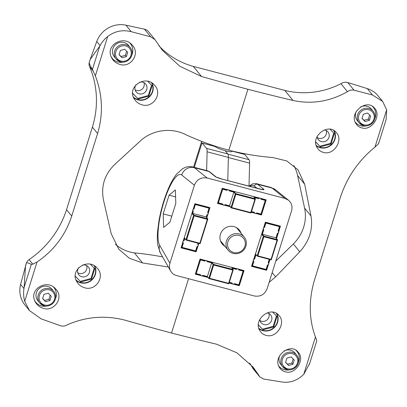 <?xml version="1.0" encoding="UTF-8"?>
<svg xmlns="http://www.w3.org/2000/svg" width="407" height="407" viewBox="0 0 407 407"><rect width="100%" height="100%" fill="white"/><g stroke="black" fill="none" stroke-linecap="round" stroke-linejoin="round"><path stroke-width="0.61" d="M229.782 206.247L229.548 205.805L233.837 192.119A0.427 0.407 -39.1 0 0 233.832 192.129L235.322 193.834L235.694 193.63L255.179 198.743L255.377 199.094L254.126 197.441M250.717 212.978L251.094 212.78L250.717 212.978L231.232 207.865L229.553 205.789L225.005 204.599A1.206 1.15 140.9 0 1 222.797 204.019L222.802 204.416L217.943 203.068L218.391 202.859L222.67 189.199L222.395 188.334M233.837 192.119L234.315 191.773L229.222 190.435M258.623 197.848L258.923 198.229L253.8 196.886M227.04 189.555L227.335 189.942L222.68 188.721M256.329 213.212L261.197 214.418L260.999 214.046L256.593 212.886A1.206 1.15 140.9 0 1 254.385 212.306L254.385 212.703L251.378 211.915M229.665 206.217L224.74 204.925M217.75 202.549L218.142 203.19M227.335 189.942L227.081 190.359L222.67 189.199M265.099 199.547L265.359 199.923L260.806 198.728M258.923 198.229L258.664 198.647L254.375 197.522M260.999 214.046L265.283 200.386L265.679 200.117L265.359 199.923M231.115 207.794L231.685 207.555L235.841 194.292L235.521 193.737M233.832 192.129L229.289 190.939A1.206 1.15 140.9 0 0 227.081 190.359M265.283 200.386L260.872 199.227A1.206 1.15 140.9 0 0 258.664 198.647M265.303 199.598L265.669 200.392L261.386 214.051M217.806 202.61L222.085 188.95L222.425 188.762M251.002 213.014L250.773 212.561L254.924 199.303L255.408 198.952M207.611 276.989L207.377 276.546L211.671 262.856A0.427 0.407 -39.1 0 0 211.665 262.871L213.151 264.57L213.522 264.372L233.013 269.485L233.211 269.836L231.954 268.182M228.551 283.72L228.922 283.521L228.551 283.72L209.066 278.607L207.382 276.531L202.839 275.336A1.206 1.15 140.9 0 1 200.631 274.761L200.631 275.152L195.777 273.809L196.22 273.601L200.503 259.941L200.224 259.076M211.671 262.856L212.149 262.515L207.051 261.177M236.457 268.584L236.752 268.971L231.634 267.628M204.869 260.297L205.169 260.683L200.509 259.457M234.157 283.954L239.026 285.159L238.833 284.783L234.422 283.628A1.206 1.15 140.9 0 1 232.219 283.048L232.219 283.445L229.207 282.656M207.499 276.958L202.574 275.666M195.579 273.285L195.976 273.931M205.169 260.683L204.909 261.101L200.503 259.941M242.933 270.284L243.193 270.66L238.639 269.465M236.752 268.971L236.498 269.388L232.204 268.264M238.833 284.783L243.111 271.123L243.508 270.853L243.193 270.66M208.949 278.536L209.513 278.291L213.67 265.033L213.354 264.474M211.665 262.871L207.117 261.676A1.206 1.15 140.9 0 0 204.909 261.101M243.111 271.123L238.706 269.968A1.206 1.15 140.9 0 0 236.498 269.388M243.137 270.34L243.498 271.128L239.219 284.788M195.635 273.351L199.918 259.691L200.259 259.503M228.831 283.755L228.602 283.303L232.758 270.044L233.236 269.693M183.384 240.466L183.593 240.72L184.457 237.958L186.07 240.018L186.64 239.779L199.847 243.244L200.076 243.696L199.806 243.666L200.168 243.452L207.789 219.129L206.497 217.424M207.789 219.129L207.606 218.773L193.976 215.191L193.61 215.41L192.079 213.639L192.643 213.395L193.976 215.191M192.643 213.395L206.263 216.972L206.944 214.784A1.206 1.15 -39.1 0 0 207.641 212.566L207.946 212.795L209.412 208.114L209.081 207.534L195.472 203.963L194.032 209L193.529 209.01L195.177 204.136M206.558 217.226L207.336 214.733M192.73 210.643L192.943 210.877L192.079 213.639M197.4 246.449L195.818 251.297L195.619 250.921L197.008 246.494A1.206 1.15 -39.1 0 0 197.705 244.281L198.006 244.505L198.387 243.3M183.593 240.72L184.096 240.71L184.758 238.594M184.768 238.517L184.457 237.958M182.794 242.353L183.008 242.587L181.542 247.263L181.329 247.018M192.653 213.4L193.34 211.213L192.943 210.877M193.34 211.213A1.206 1.15 -39.1 0 1 194.032 209M207.641 212.566L209.025 208.145L209.422 207.875L208.969 207.387M181.542 247.263L181.568 247.558L182.015 247.349L183.404 242.923A1.206 1.15 -39.1 0 1 184.096 240.71M183.404 242.923L183.008 242.587M186.07 240.018L199.806 243.666M193.529 209.01L193.32 208.755M181.568 247.558L195.37 251.287M199.847 243.244L207.341 219.327L207.824 218.976M193.818 215.298L194.134 215.858L186.64 239.779M261.793 234.508L263.329 236.279L263.695 236.065L262.373 234.269A0.427 0.407 -39.1 0 0 262.357 234.264L261.793 234.508L263.405 229.37L263.802 229.706L262.373 234.269M279.843 226.684L278.408 231.288L278.103 231.059A1.206 1.15 140.9 0 1 277.406 233.277L275.977 237.841L277.508 240.003L271.281 259.808L257.382 256.201L255.662 254.075L254.054 259.213L253.846 258.959M263.695 236.065L277.32 239.642L277.508 240.003M275.977 237.841A0.427 0.407 -39.1 0 1 275.992 237.846L276.211 238.293M253.256 260.846L253.469 261.08L252.03 266.051L252.477 265.842L253.861 261.416L253.469 261.08M267.862 264.942L266.28 269.79L266.081 269.414L252.477 265.842M277.798 233.226L276.272 238.095M269.592 259.417L268.467 262.998L268.162 262.774A1.206 1.15 140.9 0 1 268.549 263.105L268.472 262.993M255.967 254.711L254.558 259.203L254.054 259.213M255.972 254.634L255.662 254.075M279.843 226.694L279.884 226.368L279.487 226.638L265.883 223.067L265.639 222.629L263.99 227.503L263.782 227.248M265.43 222.909L265.227 222.649M265.883 223.067L264.494 227.493L263.99 227.503M257.382 256.201L271.067 259.803M271.377 259.564L271.011 259.778M266.081 269.414L267.47 264.988A1.206 1.15 140.9 0 0 268.549 263.105M254.558 259.203A1.206 1.15 140.9 0 0 253.861 261.416M264.494 227.493A1.206 1.15 140.9 0 0 263.802 229.706M275.992 237.846L262.357 234.264M265.639 222.629L265.827 222.308M279.431 225.88L279.884 226.368L265.934 222.456M265.832 269.78L252.03 266.051M277.538 239.845L277.06 240.196L263.853 236.732L263.533 236.172M263.853 236.732L257.845 255.891L257.28 256.135M271.281 259.808L271.052 259.361L257.845 255.891M238.375 229.904A10.908 10.373 140.9 0 0 237.688 228.439A10.908 10.373 140.9 0 1 238.375 229.904M220.965 242.043A10.908 10.373 140.9 0 0 222.258 243.015A10.908 10.373 140.9 0 1 220.965 242.043M238.782 230.398A10.908 10.373 140.9 0 0 237.886 228.597M221.082 242.272A10.908 10.373 140.9 0 0 222.665 243.513M233.114 253.408A10.389 9.88 140.9 0 0 244.531 249.008A10.389 9.88 140.9 0 0 244.231 237.098A10.389 9.88 140.9 0 0 229.935 235.989A10.389 9.88 140.9 0 0 228.113 250.208A10.389 9.88 140.9 0 0 233.114 253.408M233.75 252.503A9.091 8.644 140.9 0 0 245.126 241.631A9.091 8.644 140.9 0 0 230.398 237.764A9.091 8.644 140.9 0 0 233.75 252.503M206.848 217.623L209.971 207.646L194.907 203.693L190.44 218.06A0.519 0.493 140.9 0 0 190.415 218.03M185.831 232.662L185.857 232.697A0.519 0.493 140.9 0 1 185.561 233.511L181.069 247.848L196.133 251.801L198.769 243.401M185.857 232.697A0.519 0.493 140.9 0 0 185.826 232.667L190.15 218.874A0.519 0.493 140.9 0 0 190.44 218.06M229.095 283.023L239.285 285.694L244.027 270.574L229.746 266.824A0.519 0.493 140.9 0 1 228.907 266.605L215.171 262.998A0.519 0.493 140.9 0 1 214.326 262.78L200.051 259.03L195.309 274.155L207.972 277.477M276.562 238.492L280.433 226.139L265.369 222.186L260.902 236.553A0.519 0.493 140.9 0 0 260.877 236.523M256.293 251.155L256.318 251.19A0.519 0.493 140.9 0 1 256.023 252.004L251.531 266.341L266.595 270.294L269.973 259.513M256.318 251.19A0.519 0.493 140.9 0 0 256.288 251.16L260.612 237.367A0.519 0.493 140.9 0 0 260.902 236.553M241.051 233.186A11.035 10.496 140.9 0 0 239.657 230.474A11.035 10.496 140.9 0 0 224.125 228.851A11.035 10.496 140.9 0 0 222.558 244.388A11.035 10.496 140.9 0 0 224.934 246.301M169.933 263.243C169.114 266.025 169.378 268.645 170.726 271.108C172.064 273.372 174.018 274.862 176.587 275.575L254.339 295.981C260.414 296.937 264.677 294.526 267.124 288.751L291.57 210.74C292.684 206.532 291.666 203.022 288.517 200.224L284.915 198.407L207.163 178.001C201.089 177.05 196.825 179.456 194.383 185.236L169.933 263.243L159.712 245.355A37.52 9.519 104.7 0 1 163.924 201.831A37.52 9.519 104.7 0 1 181.751 175.041L194.383 185.236M250.992 195.843L251.17 196.057A0.519 0.493 140.9 0 1 251.073 195.864L237.337 192.257A0.519 0.493 140.9 0 1 236.498 192.038L222.217 188.288L217.475 203.414L230.138 206.736M251.17 196.057A0.519 0.493 140.9 0 0 251.918 196.082L266.193 199.832L261.457 214.957L251.261 212.281M163.192 213.904L169.063 195.172L175.366 189.947L175.799 203.449L169.928 222.181L163.624 227.406L163.192 213.904L171.815 216.168M175.59 196.886L169.063 195.172M239.326 231.069A11.218 10.668 140.9 0 0 238.619 229.258M221.581 243.121A11.218 10.668 140.9 0 0 223.209 244.185M266.209 269.816L266.595 270.294M261.029 214.433L261.457 214.957M238.863 285.175L239.285 285.694M195.747 251.323L196.133 251.801M366.219 125.875A11.686 11.116 -39.1 0 1 360.882 125.768A11.686 11.116 -39.1 0 1 355.26 122.166A11.686 11.116 -39.1 0 1 355.143 122.024L355.26 122.166M372.486 106.441A11.686 11.116 -39.1 0 1 373.387 107.417A11.686 11.116 -39.1 0 1 374.791 118.9M372.69 106.573A11.686 11.116 -39.1 0 1 372.985 106.919L373.387 107.417M123.25 62.108A11.686 11.116 -39.1 0 1 117.913 62.001A11.686 11.116 -39.1 0 1 112.286 58.399A11.686 11.116 -39.1 0 1 111.045 56.476M130.037 43.203A11.686 11.116 -39.1 0 1 130.418 43.646A11.686 11.116 -39.1 0 1 131.817 55.133M112.286 58.399L111.884 57.901A11.686 11.116 -39.1 0 1 111.294 57.102M46.805 306.039A11.686 11.116 -39.1 0 1 41.468 305.932A11.686 11.116 -39.1 0 1 35.847 302.33A11.686 11.116 -39.1 0 1 34.6 300.407M53.592 287.133A11.686 11.116 -39.1 0 1 53.973 287.576A11.686 11.116 -39.1 0 1 55.377 299.064M35.847 302.33L35.44 301.831A11.686 11.116 -39.1 0 1 34.849 301.032M289.774 369.805A11.686 11.116 -39.1 0 1 284.442 369.698A11.686 11.116 -39.1 0 1 278.815 366.102A11.686 11.116 -39.1 0 1 278.698 365.954M296.042 350.371A11.686 11.116 -39.1 0 1 296.942 351.348A11.686 11.116 -39.1 0 1 298.346 362.83M296.245 350.503A11.686 11.116 -39.1 0 1 296.54 350.849L296.942 351.348M363.349 114.194L367.684 113.029L370.685 116.117L369.353 120.37L365.018 121.535L362.016 118.447L363.349 114.194M363.471 125.57A9.091 8.644 -39.1 0 1 359.096 122.772L357.275 120.528A9.091 8.644 -39.1 0 1 356.115 111.757M360.617 106.955A9.091 8.644 -39.1 0 1 371.372 109.056L373.199 111.294A9.091 8.644 -39.1 0 0 360.688 110.328A9.091 8.644 -39.1 0 0 359.096 122.772L363.512 125.6C366.707 126.77 372.634 125.056 374.649 119.393C375.524 116.402 375.04 113.701 373.199 111.294M369.622 115.028L368.34 119.124L369.353 120.37M368.34 119.124L364.006 120.289L365.018 121.535M364.006 120.289L362.062 118.295M120.375 50.422L124.71 49.257L127.712 52.35L126.379 56.604L122.044 57.763L119.042 54.675L120.375 50.422M120.503 61.803A9.091 8.644 -39.1 0 1 116.127 59L114.301 56.761A9.091 8.644 -39.1 0 1 115.898 44.317A9.091 8.644 -39.1 0 1 128.403 45.284L130.225 47.527A9.091 8.644 -39.1 0 0 117.72 46.556A9.091 8.644 -39.1 0 0 116.127 59L120.543 61.828C123.738 63.004 129.66 61.284 131.675 55.622C132.555 52.63 132.072 49.934 130.225 47.527M126.653 51.257L125.366 55.357L126.379 56.604M125.366 55.357L121.032 56.522L122.044 57.763M121.032 56.522L119.093 54.523M43.931 294.353L48.27 293.193L51.272 296.281L49.939 300.534L45.604 301.699L42.598 298.606L43.931 294.353M44.058 305.733A9.091 8.644 -39.1 0 1 39.683 302.93L37.856 300.692A9.091 8.644 -39.1 0 1 39.454 288.248A9.091 8.644 -39.1 0 1 51.959 289.219L53.785 291.458A9.091 8.644 -39.1 0 0 41.275 290.491A9.091 8.644 -39.1 0 0 39.683 302.93L44.098 305.764C47.293 306.934 53.215 305.219 55.235 299.557C56.11 296.561 55.627 293.864 53.785 291.458M50.209 295.187L48.926 299.287L49.939 300.534M48.926 299.287L44.587 300.452L45.604 301.699M44.587 300.452L42.649 298.453M286.904 358.124L291.239 356.959L294.241 360.047L292.908 364.301L288.573 365.466L285.572 362.378L286.904 358.124M287.027 369.5A9.091 8.644 -39.1 0 1 282.651 366.702L280.83 364.458A9.091 8.644 -39.1 0 1 279.67 355.687M284.178 350.885A9.091 8.644 -39.1 0 1 294.933 352.986L296.754 355.23A9.091 8.644 -39.1 0 0 284.249 354.258A9.091 8.644 -39.1 0 0 282.651 366.702L287.067 369.531C290.267 370.706 296.189 368.986 298.204 363.324C299.084 360.332 298.601 357.631 296.754 355.23M293.182 358.959L291.895 363.059L292.908 364.301M291.895 363.059L287.561 364.219L288.573 365.466M287.561 364.219L285.617 362.225M78.617 267.791A6.186 5.881 140.9 0 0 78.627 274.593A6.186 5.881 140.9 0 0 81.797 276.75A6.186 5.881 140.9 0 0 88.69 273.987A6.186 5.881 140.9 0 0 88.212 266.799A6.186 5.881 140.9 0 0 82.356 265.135M77.747 272.731A5.957 5.667 140.9 0 0 79.334 273.423A5.957 5.667 140.9 0 0 85.322 271.606A5.957 5.667 140.9 0 0 86.569 265.552M135.948 84.839A6.186 5.881 140.9 0 0 135.963 91.646A6.186 5.881 140.9 0 0 139.133 93.803A6.186 5.881 140.9 0 0 146.021 91.041A6.186 5.881 140.9 0 0 145.543 83.847A6.186 5.881 140.9 0 0 139.687 82.183M135.078 89.784A5.957 5.667 140.9 0 0 136.666 90.476A5.957 5.667 140.9 0 0 142.654 88.655A5.957 5.667 140.9 0 0 143.9 82.606M259.793 319.429A6.186 5.881 140.9 0 0 260.856 322.42A6.186 5.881 140.9 0 0 264.026 324.577A6.186 5.881 140.9 0 0 270.92 321.815A6.186 5.881 140.9 0 0 270.441 314.621A6.186 5.881 140.9 0 0 267.16 312.846M259.976 320.558A5.957 5.667 140.9 0 0 261.564 321.25A5.957 5.667 140.9 0 0 267.552 319.429A5.957 5.667 140.9 0 0 268.798 313.38M317.124 136.477A6.186 5.881 140.9 0 0 318.193 139.474A6.186 5.881 140.9 0 0 321.362 141.626A6.186 5.881 140.9 0 0 328.251 138.868A6.186 5.881 140.9 0 0 327.772 131.675A6.186 5.881 140.9 0 0 324.491 129.899M317.307 137.612A5.957 5.667 140.9 0 0 318.895 138.304A5.957 5.667 140.9 0 0 324.883 136.482A5.957 5.667 140.9 0 0 326.129 130.433M355.764 123.346L356.334 124.237C357.814 126.216 359.773 127.462 362.199 127.976C372.069 130.83 381.903 115.14 374.409 108.043C366.961 98.357 348.85 112.434 355.764 123.346M317.078 147.563L317.719 148.57C319.241 150.6 321.25 151.903 323.738 152.472C333.999 155.474 343.829 139.764 336.177 132.412C328.383 122.502 310.109 136.457 317.078 147.563M378.754 143.086L386.111 119.617L386.65 109.793L382.656 101.455L372.461 94.979L354.034 90.201C351.755 89.662 349.567 90.161 347.471 91.692C330.001 101.531 311.854 104.467 293.03 100.498A545.37 96.179 -162.6 0 1 247.919 89.291L228.841 150.178C243.325 153.907 257.906 156.349 272.583 157.504L286.793 160.943L297.893 169.694L304.67 184.208L297.603 175.524A38.955 37.047 140.9 0 0 293.844 165.537M269.124 282.372L275.636 276.857L299.756 251.791C309.412 241.097 313.156 229.151 310.984 215.954L304.67 184.208M188.558 278.719L171.54 333.023A545.37 96.179 17.4 0 0 216.646 344.236L236.971 352.849L253.118 367.094L258.669 375.061L252.167 367.068A7.779 7.397 140.9 0 0 253.24 368.884L259.676 376.79L258.669 375.061M309.691 363.431L303.749 374.338C297.375 380.464 290.293 383.043 282.494 382.071L263.527 379.009L259.676 376.79M316.6 341.076L316.656 340.288L315.445 337.011C308.852 319.124 308.552 300.056 314.545 279.792L340.41 197.258C347.079 177.142 358.592 160.434 374.954 147.125L378.098 144.22L378.795 142.623M259.747 330.515L260.388 331.517C261.91 333.552 263.914 334.854 266.407 335.424C276.668 338.421 286.497 322.715 278.846 315.359C271.052 305.448 252.778 319.409 259.747 330.515M279.319 367.277L279.889 368.167C281.369 370.146 283.328 371.393 285.755 371.906C295.624 374.761 305.459 359.071 297.97 351.974C290.517 342.292 272.41 356.369 279.319 367.277M34.977 301.322L36.192 303.383C37.882 305.662 40.079 307.244 42.786 308.135C53.922 312.607 64.464 297.446 55.708 288.995C47.461 278.536 28.622 289.011 34.977 301.322M76.938 281.903L77.6 282.916C79.279 285.175 81.471 286.737 84.178 287.596C95.436 291.85 105.779 276.536 97.166 268.142C88.35 257.153 69.088 269.79 76.938 281.903M228.841 150.178C214.209 146.266 199.923 141.132 185.979 134.773C171.571 127.198 152.289 129.685 140.237 141.051L114.769 164.459C104.528 174.435 100.783 186.381 103.536 200.29L111.203 233.699L118.783 249.206L129.38 258.247L142.592 262.968L134.391 252.889A305.703 290.74 140.9 0 1 162.607 256.903M247.919 89.291A545.37 96.179 -162.6 0 1 201.511 76.48L179.935 66.331L162.301 50.259L154.925 39.555L150.661 36.828L131.227 31.675L125.946 25.183A24.898 23.682 140.9 0 0 96.764 41.448L90.135 59.549L89.128 62.77L89.011 64.438A7.779 7.397 140.9 0 0 89.555 66.595A92.18 87.668 140.9 0 1 92.394 127.137L66.529 209.671A92.18 87.668 140.9 0 1 29.065 259.63A7.779 7.397 140.9 0 0 27.345 261.197L26.43 262.932C27.35 262.627 28.983 263.12 31.324 264.408L32.769 264.184L29.065 259.63M90.135 59.549L100.112 45.569C101.821 42.257 104.35 39.245 107.687 36.533C114.662 31.161 122.512 29.543 131.227 31.675M99.613 46.5L92.425 69.439L95.36 75.865C102.61 94.923 103.353 114.143 97.594 133.527L71.729 216.061C65.4 235.277 53.831 250.59 37.032 262.001L32.769 264.184M171.54 333.023A545.37 96.179 17.4 0 1 125.127 320.212C105.342 315.069 86.055 316.605 67.267 324.822C65.034 326.185 62.663 326.455 60.155 325.631L41.219 318.895L29.518 310.627L24.705 301.328C23.55 297.105 23.306 292.852 23.962 288.568L20.609 284.452A24.898 23.682 140.9 0 0 24.954 305.016L29.37 310.444M168.381 267.002L142.592 262.968M134.274 98.957L134.931 99.964C136.61 102.228 138.802 103.785 141.509 104.645C152.767 108.903 163.11 93.585 154.502 85.19C145.681 74.201 126.424 86.839 134.274 98.957M111.421 57.387L112.637 59.453C114.326 61.732 116.524 63.314 119.231 64.204C130.367 68.676 140.908 53.515 132.153 45.065C123.906 34.605 105.067 45.08 111.421 57.387M201.964 143.269L201.623 144.027A1.297 0.331 104.7 0 1 202.203 143.086A1.297 0.331 104.7 0 1 202.259 143.122L206.522 148.362A10.389 2.635 104.7 0 1 207.122 151.806L206.614 170.574M201.958 143.269A22.726 4.009 -162.6 0 1 201.465 141.967A22.726 4.009 -162.6 0 1 201.918 141.453M243.574 153.52A22.726 4.009 -162.6 0 1 244.414 154.35M214.53 146.322A9.351 1.648 -162.6 0 1 214.28 145.843M214.621 146.413L214.855 146.428A9.351 1.648 17.4 0 0 225.086 150.631L227.783 153.938A10.389 2.635 104.7 0 1 228.383 157.387L227.752 180.611M232.234 151.028L232.143 151.328A9.351 1.648 -162.6 0 1 225.249 150.829M244.648 154.431A1.297 0.331 104.7 0 1 244.709 154.426L236.091 152.187M244.709 154.426A1.297 0.331 104.7 0 1 244.765 154.462L249.018 159.686A10.363 2.63 104.7 0 1 249.618 163.126L248.992 186.187M252.167 367.068A80.372 76.44 140.9 0 0 249.623 363.13M31.324 264.408L24.135 287.347L25.539 265.771L26.44 262.8L20.609 284.452M154.93 39.555L148.494 31.649A7.779 7.397 140.9 0 0 144.434 29.177L125.946 25.183M158.944 45.828A80.372 76.44 140.9 0 0 193.3 66.392L284.819 90.41A80.372 76.44 140.9 0 0 340.969 83.7A7.779 7.397 140.9 0 1 347.807 82.55L367.262 88.584A24.898 23.682 140.9 0 1 378.174 95.95L382.539 101.312M115.339 244.215A38.955 37.047 140.9 0 0 134.391 252.889M275.783 261.116L293.361 243.93A38.955 37.047 140.9 0 0 304.589 208.099L297.603 175.524M24.135 287.347L23.962 288.568M25.432 266.025L25.539 265.771M347.471 91.692L340.969 83.7M293.03 100.498L284.819 90.41M201.511 76.48L193.3 66.392M92.425 69.439C90.593 66.524 89.509 64.281 89.174 62.709L90.064 59.875M315.735 142.033L320.426 146.856L331.039 144.007L334.305 133.593L330.092 129.263M75.326 276.282L80.861 281.975L91.478 279.126L94.745 268.712L90.446 264.291M132.657 93.33L138.197 99.028L148.809 96.179L152.076 85.765L147.777 81.344M258.404 324.979L263.09 329.802L273.708 326.953L276.969 316.539L272.761 312.21M315.735 141.931L320.426 146.856M319.917 146.235L330.535 143.381L331.039 144.007M330.535 143.381L333.771 133.043M258.404 324.883L263.09 329.802M262.586 329.182L273.199 326.333L273.708 326.953M273.199 326.333L276.439 315.995M132.657 93.228L138.197 99.028M137.688 98.408L148.306 95.559L148.809 96.179M148.306 95.559L151.546 85.221M75.32 276.175L80.861 281.975M80.357 281.354L90.97 278.505L91.478 279.126M90.97 278.505L94.21 268.167M254.924 199.303L235.841 194.292M250.773 212.561L231.685 207.555M235.694 193.63L234.315 191.773M222.797 204.019L218.391 202.859M254.385 212.306L251.49 211.548M231.034 207.514L235.322 193.834M251.094 212.78L255.377 199.094M232.758 270.044L213.67 265.033M228.602 283.303L209.513 278.291M213.522 264.372L212.149 262.515M200.631 274.761L196.22 273.601M232.219 283.048L229.324 282.29M208.862 278.256L213.151 264.57M228.922 283.521L233.211 269.836M207.341 219.327L194.134 215.858M185.989 239.728L193.61 215.41M197.705 244.281L198.036 243.208M209.025 208.145L195.421 204.573M195.619 250.921L182.015 247.349M277.06 240.196L271.052 259.361M263.329 236.279L257.199 255.845M269.246 259.325L268.162 262.774M279.487 226.638L278.103 231.059M257.153 188.329L254.39 186.101A45.314 11.498 104.7 0 0 249.705 186.375M207.163 178.001L194.378 167.684L208.954 171.51L215.252 176.587A6.492 0.712 -163.6 0 0 222.721 179.309L259.167 188.873A6.492 0.712 16.4 0 0 263.843 189.341L257.55 184.264L272.125 188.09L284.915 198.407M288.517 200.224L275.743 189.911A10.389 9.982 128.9 0 0 272.125 188.09A47.909 12.159 104.7 0 0 270.874 187.439L256.293 183.613A47.909 12.159 104.7 0 1 257.55 184.264A2.595 2.498 128.9 0 0 254.39 186.101M207.702 170.859A47.909 12.159 104.7 0 1 208.954 171.51A2.595 2.498 128.9 0 1 209.859 171.963L207.702 170.859L193.122 167.033A47.909 12.159 104.7 0 1 194.378 167.684A10.389 9.982 128.9 0 0 181.751 175.041M170.726 271.108L160.414 253.057A10.389 9.727 -29.7 0 1 159.712 245.355M215.252 176.587A2.595 2.498 -51.1 0 1 216.107 177.009L209.859 171.963M262.128 189.504A2.595 2.498 -51.1 0 1 263.843 189.341M363.98 124.842A8.048 7.657 -39.1 0 1 361.009 111.788A8.048 7.657 -39.1 0 1 374.058 115.212A8.048 7.657 -39.1 0 1 363.98 124.842M121.006 61.075A8.048 7.657 -39.1 0 1 118.04 48.021A8.048 7.657 -39.1 0 1 131.085 51.445A8.048 7.657 -39.1 0 1 121.006 61.075M44.566 305.006A8.048 7.657 -39.1 0 1 41.595 291.951A8.048 7.657 -39.1 0 1 54.645 295.375A8.048 7.657 -39.1 0 1 44.566 305.006M287.535 368.778A8.048 7.657 -39.1 0 1 284.569 355.718A8.048 7.657 -39.1 0 1 297.614 359.147A8.048 7.657 -39.1 0 1 287.535 368.778M315.445 337.011L303.749 374.338M386.65 109.793L374.954 147.125M107.687 36.533L95.36 75.865M37.032 262.001L24.705 301.328M194.317 167.348L201.623 144.027M202.259 143.122L214.855 146.428M244.765 154.462L232.194 151.165M354.034 90.201L347.807 82.55M372.461 94.979L367.262 88.584M150.661 36.828L144.434 29.177M100.112 45.569L96.764 41.448M93.259 71.149L89.555 66.595M71.729 216.061L66.529 209.671M97.594 133.527L92.394 127.137M310.984 215.954L304.589 208.099M299.756 251.791L293.361 243.93M275.636 276.857L272.181 272.609M206.522 148.362L227.783 153.938M207.122 151.806L228.383 157.387M249.018 159.686L227.92 154.151M249.618 163.126L228.378 157.55M316.325 145.838A11.951 11.365 140.9 0 0 320.217 147.726A11.951 11.365 140.9 0 0 332.682 143.559A11.951 11.365 140.9 0 0 334.188 130.749M316.178 145.375A11.691 11.121 140.9 0 0 320.248 147.42A11.691 11.121 140.9 0 0 332.565 143.183A11.691 11.121 140.9 0 0 333.725 130.469M76.277 280.565A11.951 11.365 140.9 0 0 80.657 282.85A11.951 11.365 140.9 0 0 93.035 278.78A11.951 11.365 140.9 0 0 94.739 266.092M76.053 280.006A11.691 11.121 140.9 0 0 80.688 282.544A11.691 11.121 140.9 0 0 92.923 278.408A11.691 11.121 140.9 0 0 94.282 265.802M133.608 97.619A11.951 11.365 140.9 0 0 137.993 99.898A11.951 11.365 140.9 0 0 150.371 95.833A11.951 11.365 140.9 0 0 152.07 83.14M133.389 97.059A11.691 11.121 140.9 0 0 138.019 99.593A11.691 11.121 140.9 0 0 150.254 95.457A11.691 11.121 140.9 0 0 151.613 82.855M258.989 328.785A11.951 11.365 140.9 0 0 262.886 330.677A11.951 11.365 140.9 0 0 275.346 326.506A11.951 11.365 140.9 0 0 276.857 313.695M258.847 328.322A11.691 11.121 140.9 0 0 262.912 330.372A11.691 11.121 140.9 0 0 275.234 326.134A11.691 11.121 140.9 0 0 276.389 313.421M374.588 109.249A11.951 11.365 140.9 0 0 373.463 107.143M355.372 122.578A11.951 11.365 140.9 0 0 356.812 123.718M55.174 289.413A11.951 11.365 140.9 0 0 54.273 287.647M35.44 302.213A11.951 11.365 140.9 0 0 37.398 303.876M34.921 301.19A11.691 11.121 140.9 0 0 35.348 301.719M131.619 45.482A11.951 11.365 140.9 0 0 130.713 43.717M111.879 58.282A11.951 11.365 140.9 0 0 113.838 59.946M111.36 57.26A11.691 11.121 140.9 0 0 111.793 57.789M298.143 353.184A11.951 11.365 140.9 0 0 297.018 351.073M278.927 366.509A11.951 11.365 140.9 0 0 280.367 367.648M255.382 198.911L254.039 197.059M231.135 207.829L229.599 206.145M217.964 203.093L217.679 202.778M250.793 213.009L231.196 207.865M251.078 212.876L255.408 199.048M261.36 214.184L265.71 200.305M233.211 269.653L231.873 267.801M208.969 278.571L207.433 276.887M195.798 273.835L195.508 273.519M228.627 283.75L209.025 278.602M228.907 283.618L233.242 269.79M239.194 284.925L243.544 271.047M207.774 218.9L206.466 217.099M186.08 240.044L184.575 238.395M181.608 247.644L181.257 247.258M209.34 207.733L209.117 207.422M200.152 243.559L207.824 219.073M199.857 243.686L186.157 240.089M195.462 251.317L181.71 247.71M277.488 239.774L276.18 237.968M257.29 256.161L255.784 254.507M279.802 226.226L279.578 225.916M252.07 266.137L251.719 265.751M277.543 239.947L271.357 259.671M265.924 269.81L252.172 266.203M220.457 240.796L228.113 250.208M236.569 227.686L244.231 237.098M193.122 167.033C190.39 166.382 187.795 166.504 185.338 167.399L182.682 168.635L176.613 174.099C173.117 178.566 169.943 184.447 167.094 191.738C163.472 200.992 160.76 210.699 158.964 220.864L157.646 230.784C157.143 236.314 157.219 241.209 157.885 245.467L160.414 253.057M270.874 187.439L275.743 189.911M256.293 183.613L252.722 183.816L249.003 186.192M216.153 177.045L222.654 179.273L262.571 189.611M130.418 43.646L130.082 43.239M53.973 287.576L53.643 287.169M201.465 141.967L193.569 167.15M202.203 143.086L214.779 146.383M316.727 341.02L309.371 364.489"/></g></svg>
